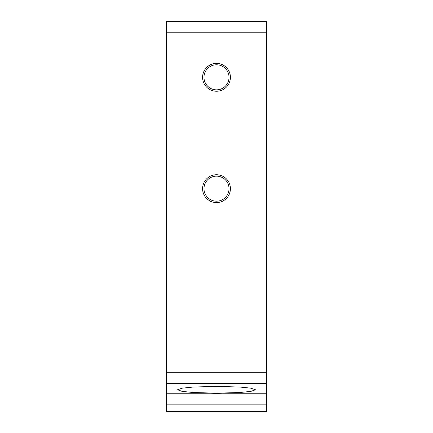 <?xml version="1.0" encoding="UTF-8"?>
<svg xmlns="http://www.w3.org/2000/svg" width="433" height="433" viewBox="0 0 433 433"><rect width="100%" height="100%" fill="white"/><g stroke="black" fill="none" stroke-linecap="round" stroke-linejoin="round"><path stroke-width="0.65" d="M229.025 188.664A12.525 12.525 0 0 1 216.5 201.188A12.525 12.525 0 0 1 203.975 188.664A12.525 12.525 0 0 1 216.5 176.139A12.525 12.525 0 0 1 229.025 188.664M229.025 77.323A12.525 12.525 0 0 1 216.5 89.847A12.525 12.525 0 0 1 203.975 77.323A12.525 12.525 0 0 1 216.5 64.793A12.525 12.525 0 0 1 229.025 77.323M216.5 386.366L193.118 387.048L182.114 388.174L177.53 389.776L182.114 391.383L193.118 392.504L216.5 393.186L239.882 392.504L250.886 391.383L255.47 389.776L250.886 388.174L239.882 387.048L216.5 386.366M216.5 174.748A13.916 13.916 0 0 0 202.584 188.664A13.916 13.916 0 0 0 216.5 202.584A13.916 13.916 0 0 0 230.416 188.664A13.916 13.916 0 0 0 216.5 174.748M216.5 63.402A13.916 13.916 0 0 0 202.584 77.323A13.916 13.916 0 0 0 216.5 91.239A13.916 13.916 0 0 0 230.416 77.323A13.916 13.916 0 0 0 216.5 63.402M166.396 393.759L166.396 411.35L266.604 411.35L266.604 393.759L166.396 393.759L166.396 383.362L266.604 383.362L266.604 393.759M166.396 32.784L266.604 32.784L266.604 21.65L166.396 21.65L166.396 383.362M266.604 32.784L266.604 383.362M166.396 404.85L266.604 404.85M166.396 372.272L266.604 372.272"/></g></svg>
